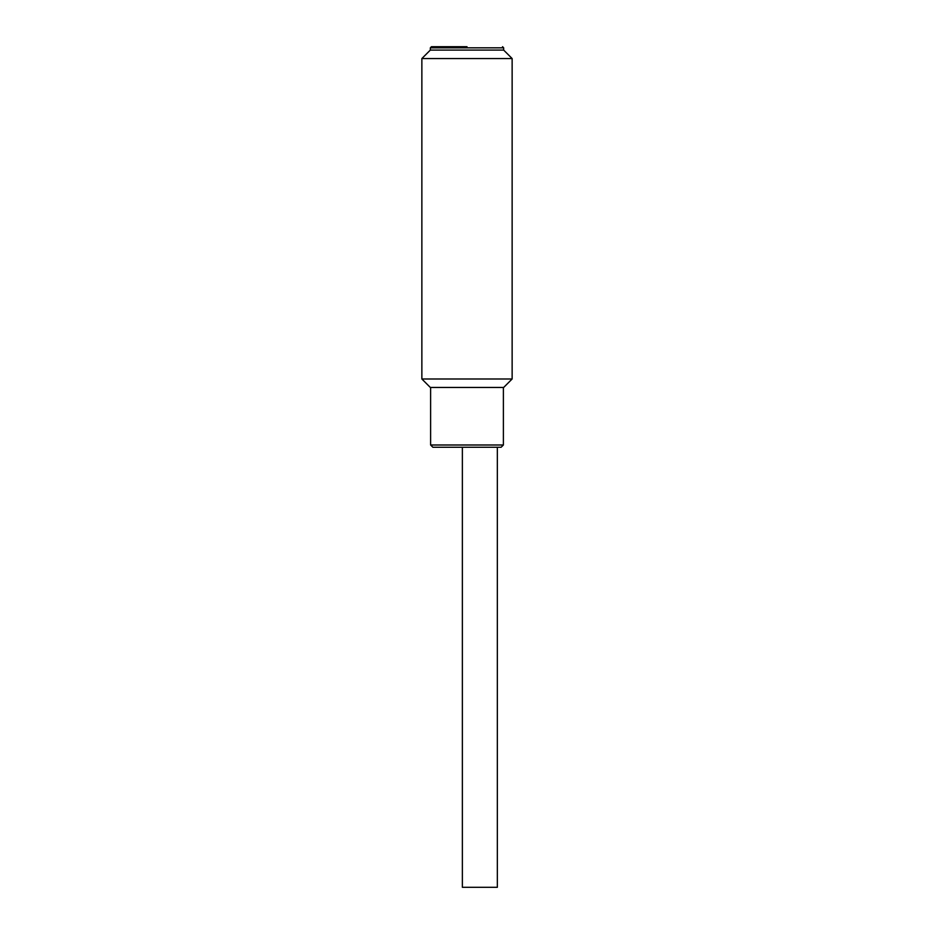 <?xml version="1.0" encoding="UTF-8"?>
<svg xmlns="http://www.w3.org/2000/svg" width="934" height="934" viewBox="0 0 934 934"><rect width="100%" height="100%" fill="white"/><g stroke="black" fill="none" stroke-linecap="round" stroke-linejoin="round"><path stroke-width="1.4" d="M462.365 447.258L462.365 887.3L497.343 887.3L497.343 447.258M442.868 447.258C434.835 447.258 425.332 447.258 442.868 447.258L501.126 447.258L503.391 444.993L503.391 387.458M467 46.7L431.461 46.7L467 46.7M431.461 46.7L430.329 47.832L503.671 47.832L503.671 50.086L430.329 50.086L421.864 58.55L421.864 378.994L512.136 378.994L512.136 58.55L421.864 58.55M421.864 378.994L430.329 387.458L503.671 387.458L512.136 378.994M512.136 58.55L503.671 50.086L430.329 50.086L430.329 47.832M430.609 387.458L430.609 444.993L503.391 444.993M430.609 444.993L432.874 447.258M503.671 47.832L502.539 46.7"/></g></svg>
